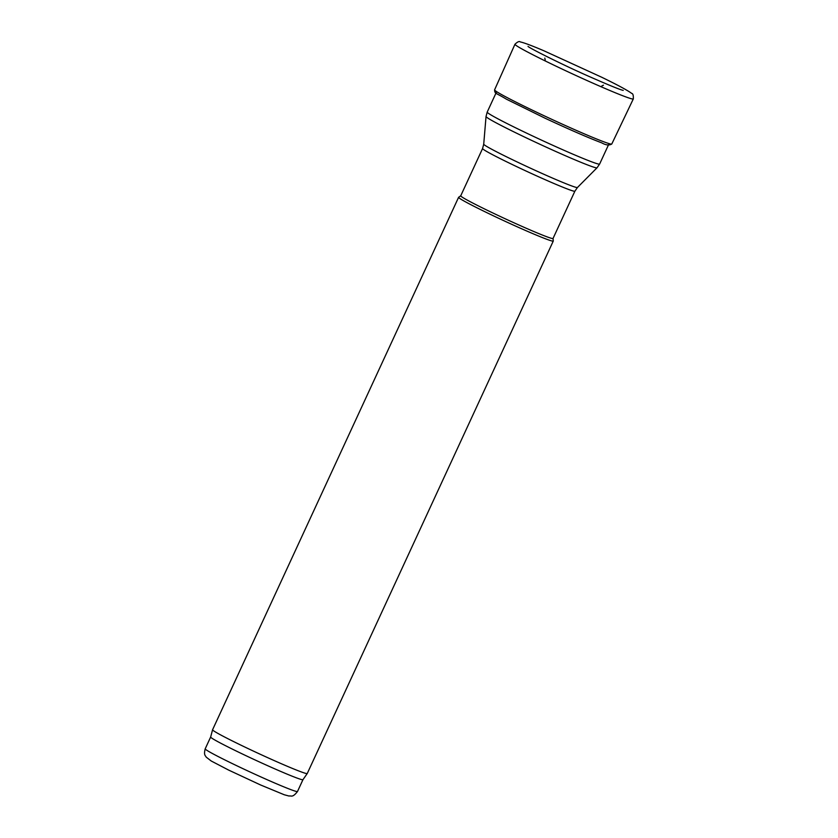 <?xml version="1.0" encoding="UTF-8"?>
<svg xmlns="http://www.w3.org/2000/svg" width="838" height="838" viewBox="0 0 838 838"><rect width="100%" height="100%" fill="white"/><g stroke="black" fill="none" stroke-linecap="round" stroke-linejoin="round"><path stroke-width="1.26" d="M482.583 148.525L460.722 195.82A50.846 2.189 24.8 0 0 484.186 208.777A50.846 2.189 24.8 0 0 553.038 238.463L574.889 191.179A50.846 2.189 24.8 0 1 506.037 161.493A50.846 2.189 24.8 0 1 482.583 148.525L483.725 144.178A51.631 2.221 24.8 0 0 507.556 157.314A51.631 2.221 24.8 0 0 577.445 187.492L597.023 167.789A61.143 2.64 24.8 0 1 514.26 132.058A61.143 2.64 24.8 0 1 486.04 116.503L487.203 112.093A61.928 2.671 24.8 0 0 515.779 127.889A61.928 2.671 24.8 0 0 599.631 164.038L609.069 143.612M460.732 195.788L458.637 197.276A52.145 2.252 24.8 0 0 458.596 197.318A52.145 2.252 24.8 0 0 482.657 210.621A52.145 2.252 24.8 0 0 553.269 241.061A52.145 2.252 24.8 0 0 553.279 241.009L553.049 238.442M458.596 197.318L212.569 729.762A52.145 2.252 24.8 0 0 212.569 729.772A52.145 2.252 24.8 0 0 236.641 743.065A52.145 2.252 24.8 0 0 307.242 773.526A52.145 2.252 24.8 0 0 307.253 773.505L553.269 241.061M307.242 773.526L302.958 779.675L297.5 791.491A50.846 2.189 24.8 0 1 228.659 761.805A50.846 2.189 24.8 0 1 205.195 748.837L210.652 737.021A50.846 2.189 24.8 0 0 210.652 737.031A50.846 2.189 24.8 0 0 234.116 749.979A50.846 2.189 24.8 0 0 302.958 779.675A50.846 2.189 24.8 0 0 302.968 779.665M633.319 98.905A65.186 2.807 -155.2 0 1 633.319 98.915A65.186 2.807 -155.2 0 1 572.962 74.121A65.186 2.807 -155.2 0 1 514.972 44.225L514.972 44.225C517.559 41.795 519.309 41.02 520.209 41.9C524.033 42.707 532.015 45.702 544.155 50.888L601.831 77.295C617.868 85.109 627.83 90.483 631.705 93.427C632.952 93.542 633.486 95.375 633.319 98.905M611.792 144A64.557 2.786 -155.2 0 1 611.782 144.01A64.557 2.786 -155.2 0 1 552.022 119.446A64.557 2.786 -155.2 0 1 494.588 89.855A64.557 2.786 -155.2 0 1 494.588 89.844C494.766 94.034 495.75 92.651 506.435 99.198L545.213 118.284C569.63 129.639 588.454 137.83 601.715 142.848C605.874 145.194 609.226 145.571 611.792 144M487.203 112.093L496.641 91.656M599.631 164.038L597.023 167.789M483.725 144.178L486.04 116.503M577.445 187.492L574.889 191.179M210.652 737.031L212.569 729.772M297.5 791.491C292.305 798.216 291.184 795.377 289.089 796.048L284.281 794.77L260.576 784.965L228.701 770.112L211.27 761.03L206.19 757.123C205.614 755.593 203.529 755.478 205.195 748.837M601.653 86.136L603.423 85.183M544.805 58.094L545.224 60.064M528.034 46.415L528.013 46.394C528.998 47.892 562.099 64.578 589.114 76.468C608.859 85.151 620.225 89.792 623.21 90.378M611.782 144.01L633.319 98.915M494.588 89.855L514.972 44.225"/></g></svg>
